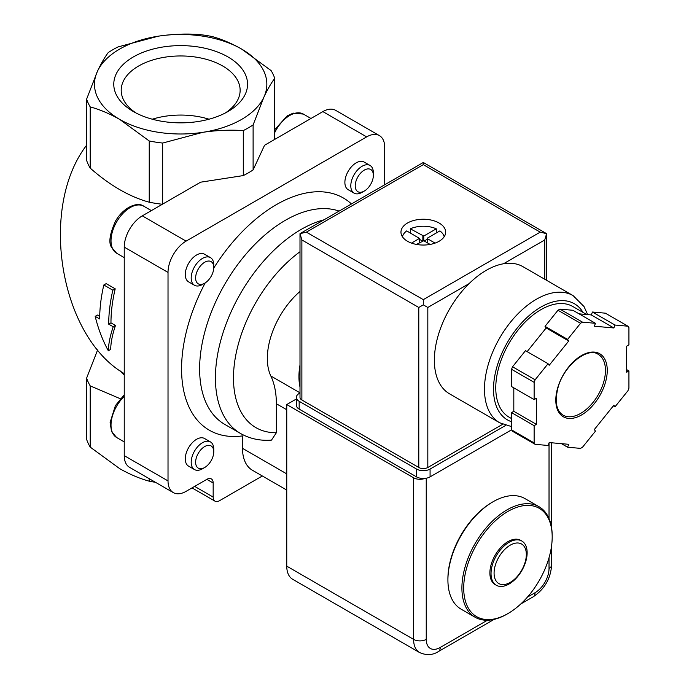<?xml version="1.0" encoding="UTF-8"?>
<svg xmlns="http://www.w3.org/2000/svg" width="689" height="689" viewBox="0 0 689 689"><rect width="100%" height="100%" fill="white"/><g stroke="black" fill="none" stroke-linecap="round" stroke-linejoin="round"><path stroke-width="1.03" d="M526.327 554.49A22.797 13.16 -60 0 1 502.143 584.573A22.797 13.16 -60 0 1 502.143 552.328A22.797 13.16 -60 0 1 526.327 554.49M527.145 552.724A25.536 14.745 -60 0 1 516.001 578.424A25.536 14.745 -60 0 1 496.321 585.262A25.536 14.745 -60 0 1 496.321 555.782A25.536 14.745 -60 0 1 521.857 541.037A25.536 14.745 -60 0 1 527.145 552.724M496.321 585.262L495.176 584.608A25.536 14.745 -60 0 1 495.176 555.119A25.536 14.745 -60 0 1 520.72 540.374L521.857 541.037M552.19 536.955A62.561 36.121 -60 0 1 507.948 613.572A62.561 36.121 -60 0 1 463.706 588.036A62.561 36.121 -60 0 1 507.948 511.41A62.561 36.121 -60 0 1 552.19 536.955L552.19 535.904A63.844 36.861 -60 0 0 538.962 506.682L524.975 498.603A63.844 36.861 -60 0 0 493.048 501.764A63.844 36.861 -60 0 0 447.91 579.957A63.844 36.861 -60 0 0 461.13 609.179L475.126 617.258A63.844 36.861 -60 0 1 475.126 543.543A63.844 36.861 -60 0 1 538.962 506.682M507.948 613.572L507.044 614.097A63.844 36.861 -60 0 1 475.126 617.258M447.91 579.957L447.91 578.915A62.561 36.121 -60 0 1 492.144 502.29L493.048 501.764M108.328 350.77C108.526 343.759 110.154 335.758 113.22 326.775L108.707 324.174A130.876 75.557 -60 0 1 112.841 290.198L103.815 284.988A130.876 75.557 120 0 0 99.681 318.964L95.168 316.354C98.26 328.894 102.644 340.366 108.328 350.77L110.696 349.401C110.817 342.442 112.41 334.466 115.476 325.475L110.963 322.865A127.68 73.714 -60 0 1 115.209 288.829L106.184 283.618L103.815 284.988M90.207 106.898A95.762 55.284 180 0 1 86.616 99.147L86.616 160.382A95.762 55.284 180 0 0 90.207 168.125L90.207 106.898C99.827 109.542 109.672 113.719 119.722 119.421A86.185 49.763 180 0 1 97.416 71.355L86.616 99.147M158.358 36.172A86.185 49.763 180 0 1 241.606 49.048C231.556 43.355 221.712 39.178 212.091 36.526A95.762 55.284 180 0 0 198.682 34.45C185.41 33.589 171.966 34.157 158.358 36.172L118.043 46.921A95.762 55.284 180 0 0 108.216 52.597C104.668 57.342 101.059 63.595 97.416 71.355A86.185 49.763 180 0 1 158.358 36.172M124.235 373.619C59.754 336.137 38.61 207.785 86.616 145.215M112.841 290.198L115.209 288.829M95.168 316.354L97.425 315.054L99.707 316.372M113.22 326.775L115.476 325.475M108.707 324.174L110.963 322.865M120.291 398.733L90.207 385.874L90.207 447.109L119.722 468.666C129.773 474.368 139.617 478.545 149.237 481.198L149.237 478.709M90.207 447.109A95.762 55.284 180 0 1 86.616 439.367L86.616 378.132L97.674 349.805M149.237 140.978A95.762 55.284 180 0 0 162.656 143.054L202.971 132.297C216.561 130.299 230.005 129.721 243.295 130.574A95.762 55.284 180 0 0 253.113 124.907L263.913 97.115C267.556 89.363 271.156 83.111 274.722 78.348A95.762 55.284 180 0 0 271.121 70.605L241.606 49.048A86.185 49.763 180 0 1 263.913 97.115A86.185 49.763 180 0 1 202.971 132.297A86.185 49.763 180 0 1 119.722 119.421L149.237 140.978L149.237 202.213C129.566 196.804 109.895 185.444 90.207 168.125M227.964 56.929A66.893 38.618 180 0 1 227.964 111.54A66.893 38.618 180 0 1 133.365 111.54A66.893 38.618 180 0 1 133.365 56.929A66.893 38.618 180 0 1 227.964 56.929M90.207 385.874A95.762 55.284 180 0 1 86.616 378.132M162.38 204.254A95.762 55.284 180 0 1 149.237 202.213M162.656 143.054L162.656 204.099M274.722 78.348L274.722 139.402M155.481 482.309A95.762 55.284 180 0 1 149.237 481.198M243.295 130.574L243.295 175.583L200.611 182.189L142.296 215.855A25.536 14.745 120 0 0 124.235 247.127L124.235 455.636A25.536 14.745 120 0 0 129.523 467.323L173.318 492.609A25.536 14.745 120 0 0 186.082 491.343L206.846 479.355A8.94 5.159 120 0 1 211.316 478.907A8.94 5.159 120 0 1 213.168 482.998L213.168 497.079A8.94 5.159 120 0 0 215.02 501.17A8.94 5.159 120 0 0 219.49 500.722L262.345 475.978M253.113 124.907L253.113 169.916A95.762 55.284 180 0 1 243.295 175.583M384.712 184.764L384.712 147.308A25.536 14.745 120 0 0 379.424 135.621L335.629 110.335A25.536 14.745 120 0 0 322.865 111.601L264.55 145.276L253.113 169.916M379.424 135.621A25.536 14.745 120 0 0 366.651 136.887L186.082 241.133A25.536 14.745 120 0 0 168.021 272.413L168.021 480.913A25.536 14.745 120 0 0 173.318 492.609M324.028 219.8A121.298 70.028 -60 0 0 227.077 321.393A121.298 70.028 -60 0 0 240.547 433.493C249.883 438.764 260.192 440.977 271.475 440.116L276.367 432.735A108.526 62.656 -60 0 1 234.484 363.129A108.526 62.656 -60 0 1 299.999 251.735M299.999 392.833L270.837 375.996A95.762 55.292 -60 0 1 276.367 403.745L276.367 432.735M270.837 375.996A60.649 35.018 -60 0 1 299.999 291.464M299.999 365.084A60.649 35.018 120 0 0 299.999 387.011M370.062 165.481L364.145 162.07A15.959 9.215 120 0 0 351.846 166.35A15.959 9.215 120 0 0 344.879 182.413A15.959 9.215 120 0 0 348.186 189.716L354.103 193.127A15.959 9.215 -60 0 1 354.103 174.696A15.959 9.215 -60 0 1 370.062 165.481A15.959 9.215 -60 0 1 373.36 172.793L373.36 175.35A12.833 7.407 -60 0 1 364.292 191.06A12.833 7.407 -60 0 1 355.223 185.823A12.833 7.407 -60 0 1 364.292 170.114A12.833 7.407 -60 0 1 373.36 175.35M210.455 257.626L204.547 254.215A15.959 9.215 120 0 0 192.248 258.496A15.959 9.215 120 0 0 185.281 274.558A15.959 9.215 120 0 0 188.588 281.861L194.496 285.272A15.959 9.215 -60 0 1 194.496 266.841A15.959 9.215 -60 0 1 210.455 257.626A15.959 9.215 -60 0 1 213.762 264.938L213.762 267.496A12.833 7.407 -60 0 1 204.693 283.205A12.833 7.407 -60 0 1 195.624 277.968A12.833 7.407 -60 0 1 204.693 262.259A12.833 7.407 -60 0 1 213.762 267.496M210.455 441.925L204.547 438.505A15.959 9.215 120 0 0 192.248 442.786A15.959 9.215 120 0 0 185.281 458.848A15.959 9.215 120 0 0 188.588 466.152L194.496 469.562A15.959 9.215 -60 0 1 194.496 451.14A15.959 9.215 -60 0 1 210.455 441.925A15.959 9.215 -60 0 1 213.762 449.228L213.762 451.786A12.833 7.407 -60 0 1 204.693 467.495A12.833 7.407 -60 0 1 195.624 462.259A12.833 7.407 -60 0 1 204.693 446.55A12.833 7.407 -60 0 1 213.762 451.786M205.193 282.903A134.062 77.401 -60 0 0 242.511 435.904L242.511 448.341A47.877 27.646 120 0 0 252.424 470.26L286.753 490.068M136.146 113.056A59.469 34.338 180 0 1 121.195 90.293A59.469 34.338 180 0 1 157.91 58.574A59.469 34.338 180 0 1 222.719 66.015A59.469 34.338 180 0 1 240.134 90.293A59.469 34.338 180 0 1 225.182 113.056M152.312 119.214A59.469 34.338 180 0 1 209.017 119.214M204.693 467.495L202.48 468.778A15.959 9.215 -60 0 1 194.496 469.562M204.693 283.205L202.48 284.479A15.959 9.215 -60 0 1 194.496 285.272M364.292 191.06L362.078 192.334A15.959 9.215 -60 0 1 354.103 193.127M424.924 478.416A8.94 5.159 180 0 1 413.598 477.787L286.753 404.546L286.753 566.143A28.731 16.588 120 0 0 292.696 579.294L419.549 652.526C426.422 655.566 432.701 655.239 438.385 651.553A8.94 5.159 60 0 0 440.237 647.462A19.792 11.429 120 0 1 426.241 639.375L426.241 478.226M296.356 399L286.753 404.546M499.68 422.779A73.422 42.391 120 0 1 499.68 338.006A73.422 42.391 120 0 1 573.093 295.615L522.985 266.686A73.422 42.391 120 0 0 503.487 263.775A73.422 42.391 120 0 0 469.071 283.644A73.422 42.391 120 0 0 449.572 393.85L499.68 422.779L511.557 426.586M402.436 236.749A21.066 12.161 180 0 1 406.717 230.901L419.429 238.394L411.54 243.105M416.475 244.423L423.761 240.745L423.761 236.051L410.325 228.817A21.066 12.161 180 0 1 436.283 228.817L436.283 232.985M430.134 244.423L423.761 240.745M427.369 242.829L427.369 238.136L439.901 230.901A21.066 12.161 180 0 1 444.181 236.749M427.369 238.661L435.078 243.105M595.46 323.305L582.515 322.151A76.608 44.234 120 0 0 580.543 323.287L567.607 339.384L568.735 340.995L549.185 365.308L548.056 363.706L535.12 379.803A76.608 44.234 120 0 0 534.13 382.343L534.13 399.594L536.386 398.294L536.386 424.355L534.13 425.664L534.13 442.915A76.608 44.234 120 0 0 535.12 444.319L548.056 445.473L549.185 442.562L568.735 444.31L567.607 447.221L580.543 448.375A76.608 44.234 120 0 0 582.515 447.23L595.46 431.142L594.331 429.531L613.873 405.218L615.001 406.82L627.946 390.723A76.608 44.234 120 0 0 628.928 388.183L628.928 370.932L626.671 372.232L626.671 346.171L628.928 344.862L628.928 327.611A76.608 44.234 120 0 0 627.946 326.207L615.001 325.053L613.873 327.964L594.331 326.216L595.46 323.305L572.886 310.274L559.95 309.12L582.515 322.151M548.056 363.706L525.483 350.675L512.547 366.772A76.608 44.234 120 0 0 511.557 369.313L534.13 382.343M512.547 366.772L535.12 379.803M559.95 309.12A76.608 44.234 120 0 0 557.969 310.257L580.543 323.287M579.053 313.839L591.3 314.933L592.437 312.022L605.373 313.176L627.946 326.207M513.813 387.873L513.813 411.324L511.557 412.625L511.557 429.876A76.608 44.234 120 0 0 512.547 431.288L535.12 444.319M511.557 429.876L534.13 442.915M557.969 310.257L545.033 326.353L546.162 327.964L527.137 351.623M511.557 369.313L511.557 386.563L534.13 399.594M439.108 223.021A22.341 12.902 180 0 1 445.654 232.141A22.341 12.902 180 0 1 423.304 245.043A22.341 12.902 180 0 1 400.964 232.141A22.341 12.902 180 0 1 414.752 220.222A22.341 12.902 180 0 1 439.108 223.021M427.817 467.495L427.817 307.466L423.304 304.857L418.791 307.466L301.877 239.961L299.999 233.666L299.999 397.381A6.382 3.686 0 0 0 301.877 399.99L418.791 467.495A6.382 3.686 0 0 0 427.817 467.495L502.669 424.278M423.304 304.857L423.304 299.646L540.228 232.141L546.61 233.666L544.741 239.961L544.741 279.243M540.228 232.141L423.304 164.637L423.304 162.483L546.61 233.666L546.61 280.328M423.304 162.483L299.999 233.666L306.39 232.141L423.304 164.637M586.675 314.52L572.826 306.519A63.844 36.861 120 0 0 508.982 343.38A63.844 36.861 120 0 0 508.982 417.095L511.557 418.585M513.813 411.324L536.386 424.355M511.557 412.625L534.13 425.664M561.44 443.656L567.607 447.221M613.348 405.864L615.001 406.82M626.671 369.623L628.928 370.932M592.437 312.022L615.001 325.053M591.3 314.933L613.873 327.964M546.162 327.964L568.735 340.995M545.033 326.353L567.607 339.384M299.999 392.988L299.164 393.471A9.577 5.529 0 0 0 296.356 397.381A9.577 5.529 0 0 0 299.164 401.291L416.535 469.054A9.577 5.529 0 0 0 430.074 469.054L505.7 425.397M296.356 397.381L296.356 405.201A9.577 5.529 0 0 0 299.164 409.111L416.535 476.874A9.577 5.529 0 0 0 430.074 476.874L511.557 429.833M423.761 236.051L436.283 228.817M410.325 228.817L410.325 232.985M422.4 241.004L419.429 239.29M427.18 239.29L424.209 241.004M124.235 375.083A67.031 38.705 180 0 1 120.23 370.932M213.168 497.079L194.66 486.391M213.168 482.998L206.846 479.355M168.021 480.913L124.235 455.636M168.021 272.413L124.235 247.127M186.082 241.133L142.296 215.855M366.651 136.887L322.865 111.601M240.547 433.493L224.743 424.372A121.298 70.028 -60 0 1 221.539 290.069A121.298 70.028 -60 0 1 339.1 211.092M213.754 268.081A134.062 77.401 -60 0 1 351.468 203.953M286.753 409.74L276.367 403.745M286.753 473.877L242.511 448.341M124.235 441.899L116.639 437.515A27.129 15.666 -60 0 1 124.235 396.416M124.235 257.608L116.639 253.225A27.129 15.666 -60 0 1 116.639 221.892A27.129 15.666 -60 0 1 143.777 206.226L151.373 210.619M274.722 132.615A27.129 15.666 -60 0 1 303.375 114.081L310.972 118.474M549.03 557.737L549.03 568.485A19.792 11.429 120 0 1 535.034 592.729L527.412 597.122M487.373 620.246L440.237 647.462M549.03 518.576L549.03 442.967M286.753 566.143L413.598 639.375L413.598 477.787M426.241 639.375A8.94 5.159 180 0 1 413.598 639.375A28.731 16.588 120 0 0 419.549 652.526M535.034 592.729A8.94 5.159 60 0 1 533.183 596.82L520.763 603.986M549.03 568.485A8.94 5.159 0 0 0 551.648 564.842L551.648 545.24M607.259 370.406A36.388 21.006 120 0 0 568.666 366.961A36.388 21.006 120 0 0 568.666 418.421A36.388 21.006 120 0 0 607.259 370.406M423.304 299.646L306.39 232.141M301.877 239.961L301.877 399.99M418.791 307.466L418.791 467.495M503.487 263.775L544.741 239.961M427.817 307.466L469.071 283.644M583.04 312.418A67.031 38.705 120 0 0 510.756 336.981A67.031 38.705 120 0 0 511.557 421.728M605.459 370.406A35.113 20.274 120 0 0 598.181 354.335C587.898 346.593 563.611 365.351 557.935 387.941C554.602 401.747 556.307 410.816 563.068 415.148A35.113 20.274 120 0 0 590.129 405.743A35.113 20.274 120 0 0 605.459 370.406M299.164 409.111L299.164 401.291M416.535 476.874L416.535 469.054M430.074 476.874L430.074 469.054M419.239 242.829L419.239 238.661M422.857 240.745L422.857 236.051M215.02 501.17L192.042 487.898M116.639 437.515L111.549 431.59L110.119 422.417L115.399 405.64L124.235 394.823M116.639 253.225L111.549 247.299C108.431 242.795 109.715 234.139 115.399 221.341C123.46 206.898 137.895 201.464 143.777 206.226M274.722 129.704L287.141 115.924L293.213 113.125L303.375 114.081M494.099 619.385L438.385 651.553M551.648 528.17L551.648 442.786M533.183 596.82C544.568 589.181 550.726 578.519 551.648 564.842M573.093 295.615L584.022 306.562L587.639 314.606M419.429 242.717L419.429 238.394M427.18 242.717L427.18 238.394"/></g></svg>

